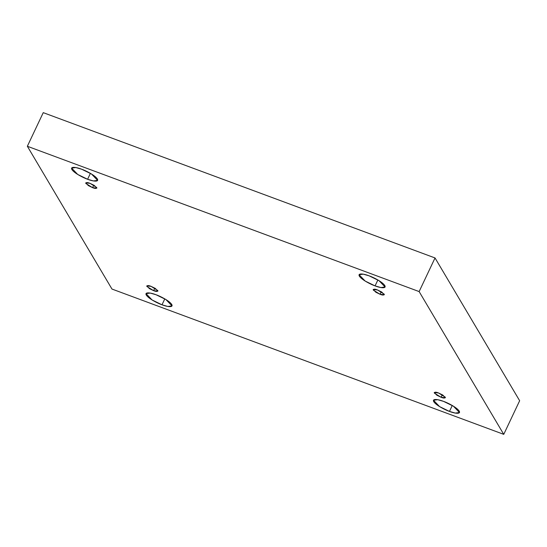 <?xml version="1.0" encoding="UTF-8"?>
<svg xmlns="http://www.w3.org/2000/svg" width="547" height="547" viewBox="0 0 547 547"><rect width="100%" height="100%" fill="white"/><g stroke="black" fill="none" stroke-linecap="round" stroke-linejoin="round"><path stroke-width="0.82" d="M81.64 169.208L75.801 167.546L71.623 168.093L77.701 174.445L87.602 179.272L90.399 173.351L87.602 179.272C83.992 178.09 74.262 173.303 71.883 169.515C69.852 165.857 77.79 167.621 81.64 169.208C85.243 170.39 94.973 175.177 97.352 178.965C99.39 182.623 91.445 180.852 87.602 179.272L93.434 180.934L97.612 180.38L91.534 174.035L81.64 169.208M156.039 294.737L150.199 293.069L146.022 293.623L152.1 299.975L162.001 304.795L164.797 298.881L162.001 304.795C158.391 303.619 148.661 298.833 146.281 295.045C144.251 291.387 152.189 293.151 156.039 294.737C159.642 295.913 169.372 300.7 171.751 304.488C173.789 308.152 165.844 306.382 162.001 304.795L167.833 306.464L172.011 305.91L165.932 299.565L156.039 294.737M369.109 275.825L363.276 274.163L359.092 274.717L365.17 281.062L375.071 285.89L377.868 279.968L375.071 285.89C371.461 284.707 361.731 279.92 359.352 276.132C357.321 272.474 365.259 274.245 369.109 275.825C372.712 277.008 382.442 281.794 384.821 285.582C386.859 289.24 378.914 287.476 375.071 285.89L380.903 287.551L385.081 287.004L379.003 280.652L369.109 275.825M443.508 401.354L437.675 399.693L433.491 400.247L439.569 406.592L449.47 411.419L452.266 405.498L449.47 411.419C445.86 410.236 436.13 405.45 433.75 401.662C431.72 398.004 439.658 399.775 443.508 401.354C447.111 402.537 456.841 407.324 459.22 411.112C461.258 414.77 453.313 412.999 449.47 411.419L455.302 413.081L459.48 412.527L453.401 406.182L443.508 401.354M438.537 392.972L434.243 392.493L436.848 395.214L441.094 397.286L442.291 394.749L441.094 397.286L434.352 393.102C434.489 391.939 435.884 391.891 438.537 392.972L445.272 397.149C445.135 398.319 443.747 398.366 441.094 397.286L445.381 397.758L442.776 395.037L438.537 392.972M377.485 289.965L373.191 289.486L375.796 292.207L380.042 294.272L381.238 291.736L380.042 294.272L373.3 290.095C373.437 288.925 374.832 288.884 377.485 289.965L384.22 294.142C384.083 295.312 382.695 295.353 380.042 294.272L384.329 294.751L381.724 292.03L377.485 289.965M90.016 183.341L85.722 182.862L88.327 185.583L92.566 187.655L93.769 185.118L92.566 187.655L85.831 183.471C85.968 182.308 87.363 182.26 90.016 183.341L96.751 187.525C96.614 188.688 95.226 188.736 92.566 187.655L96.86 188.134L94.255 185.412L90.016 183.341M151.068 286.354L146.774 285.876L149.379 288.597L153.625 290.662L154.822 288.125L153.625 290.662L146.883 286.484C147.02 285.315 148.415 285.274 151.068 286.354L157.803 290.532C157.666 291.701 156.278 291.742 153.625 290.662L157.912 291.141L155.307 288.419L151.068 286.354M435.029 257.952L519.65 400.732L435.029 257.952L419.132 291.578L503.753 434.352L519.65 400.732L503.753 434.352L111.971 289.048L27.35 146.268L43.247 112.648L435.029 257.952L43.247 112.648L27.35 146.268L419.132 291.578L435.029 257.952M503.753 434.352L419.132 291.578L27.35 146.268L111.971 289.048L503.753 434.352"/></g></svg>
